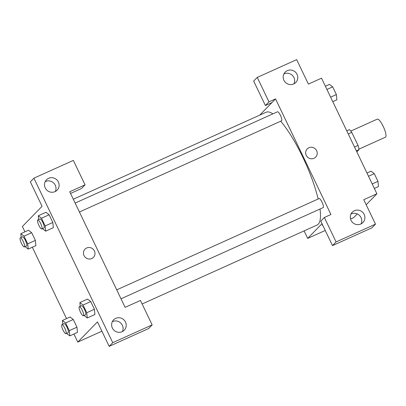 <?xml version="1.0" encoding="UTF-8"?>
<svg xmlns="http://www.w3.org/2000/svg" width="406" height="406" viewBox="0 0 406 406"><rect width="100%" height="100%" fill="white"/><g stroke="black" fill="none" stroke-linecap="round" stroke-linejoin="round"><path stroke-width="0.61" d="M358.95 149.134L385.456 137.177A9.901 2.395 -114.3 0 0 385.644 137.04A9.901 2.395 -114.3 0 0 383.371 126.738A9.901 2.395 -114.3 0 0 377.311 119.125L350.804 131.082M348.272 133.995L351.804 132.402A13.296 3.218 -114.3 0 0 349.439 129.641L346.76 130.849M351.804 132.402L358.056 145.45A13.296 3.218 -114.3 0 1 359.021 149.647L356.844 151.89M354.519 147.043L358.056 145.45M356.346 150.854L359.021 149.647M259.749 115.126L271.964 102.586L265.397 105.55L253.679 81.093L257.257 77.424L296.669 59.641L308.387 84.098L321.522 78.17L376.91 193.774L366.202 204.766M357.265 213.937L353.662 217.641L350.545 219.047M293.974 83.834A7.425 7.176 44.3 0 0 283.865 73.988M293.68 83.971A7.425 7.176 44.3 0 0 295.492 72.166A7.425 7.176 44.3 0 0 284.601 81.423A7.425 7.176 44.3 0 0 293.68 83.971M265.397 105.55L268.975 101.876L257.257 77.424M271.964 102.586L275.542 98.912L268.975 101.876M321.999 223.686L307.682 238.383L325.242 230.461M307.682 238.383L304.099 230.907M322.755 225.269A5.882 0.538 -25.6 0 1 322.212 225.284A5.882 0.538 -25.6 0 1 322.567 224.873M332.499 245.605L336.077 241.935L324.358 217.479L320.786 221.153L332.499 245.605L371.911 227.827L375.489 224.153L363.771 199.701L376.91 193.774M361.076 223.889A7.425 7.176 44.3 0 0 350.972 214.043M360.782 224.031A7.425 7.176 44.3 0 0 362.594 212.221A7.425 7.176 44.3 0 0 351.703 221.478A7.425 7.176 44.3 0 0 360.782 224.031M375.489 224.153L336.077 241.935M324.358 217.479L330.931 214.515L275.542 98.912M306.246 155.356A5.882 5.679 -135.7 0 1 315.406 148.941A5.882 5.679 -135.7 0 1 315.655 157.112A5.882 5.679 -135.7 0 1 306.246 155.356M315.655 157.117A5.882 5.679 44.3 0 0 315.406 148.946A5.882 5.679 44.3 0 0 307.235 148.911M79.424 212.008L281.581 120.805A4.953 1.198 -114.3 0 0 281.678 120.739A4.953 1.198 -114.3 0 0 280.541 115.588A4.953 1.198 -114.3 0 0 277.511 111.782L75.146 203.071M121.008 298.796L323.166 207.598A4.953 1.198 -114.3 0 0 323.262 207.532A4.953 1.198 -114.3 0 0 322.125 202.381A4.953 1.198 -114.3 0 0 319.096 198.57L116.725 289.864M142.13 303.977L317.061 225.061A61.89 14.976 -114.3 0 0 318.238 224.224A61.89 14.976 -114.3 0 0 320.029 209.014M318.147 198.996A61.89 14.976 -114.3 0 0 280.673 121.216M272.883 113.868A61.89 14.976 -114.3 0 0 266.158 112.234L73.303 199.234M125.109 307.367L69.725 191.764L85.052 184.847L73.334 160.395L33.921 178.173L112.741 342.684L152.154 324.907L140.44 300.45L125.109 307.367M101.901 331.189L77.779 342.096L73.907 334.021M91.736 258.546A5.882 5.679 -135.7 0 1 84.996 249.167A5.882 5.679 -135.7 0 1 93.172 249.198A5.882 5.679 -135.7 0 1 91.736 258.546M55.018 191.637A7.425 7.176 -135.7 0 1 46.502 179.787A7.425 7.176 -135.7 0 1 56.83 179.828A7.425 7.176 -135.7 0 1 55.018 191.637M122.125 331.697A7.425 7.176 -135.7 0 1 113.609 319.842A7.425 7.176 -135.7 0 1 123.931 319.887A7.425 7.176 -135.7 0 1 122.125 331.697M93.421 257.368A5.882 5.679 44.3 0 0 93.172 249.203A5.882 5.679 44.3 0 0 84.996 249.167M55.312 191.5A7.425 7.176 44.3 0 0 45.203 181.655M122.414 331.555A7.425 7.176 44.3 0 0 112.31 321.709M152.154 324.907L148.576 328.576L109.168 346.359L97.45 321.902L77.779 342.096M109.168 346.359L112.741 342.684M33.921 178.173L30.343 181.847L42.062 206.299L22.391 226.492L24.944 231.826M70.532 193.454L81.474 188.521L85.052 184.847M38.656 219.534L38.291 215.764L45.949 212.297M38.291 215.764L41.478 218.24L49.141 214.779L52.831 222.483L53.338 227.715L52.831 222.483L49.141 214.779L45.954 212.308M24.02 236.155L31.683 232.699L35.373 240.398L35.885 245.635L35.373 240.398L31.683 232.699L28.496 230.217L20.838 233.683L24.02 236.155L27.709 243.859L28.217 249.086L25.02 246.589M65.605 322.948L73.268 319.486L76.957 327.19L77.465 332.423L76.957 327.19L73.268 319.486L70.076 317.01L62.417 320.471L65.605 322.948L69.294 330.646L69.796 335.874L66.604 333.382M80.236 306.327L79.875 302.556L87.534 299.09L90.726 301.572L94.415 309.27L94.923 314.508L94.415 309.27L90.726 301.572L83.057 305.028L86.752 312.732L87.254 317.959L84.057 315.462M66.528 318.619L32.323 247.229M62.783 324.242L62.417 320.471M65.955 333.676L68.147 332.687A4.953 1.198 -114.3 0 0 68.238 332.621A4.953 1.198 -114.3 0 0 67.102 327.469A4.953 1.198 -114.3 0 0 64.072 323.658L61.885 324.648A4.953 1.198 -114.3 0 0 62.828 329.652A4.953 1.198 -114.3 0 0 65.955 333.676A4.953 1.198 -114.3 0 0 66.051 333.605A4.953 1.198 -114.3 0 0 64.914 328.454A4.953 1.198 -114.3 0 0 61.885 324.648M69.294 330.646L76.957 327.19M69.796 335.874L77.46 332.418M21.198 237.454L20.838 233.683M24.37 246.884L26.563 245.894A4.953 1.198 -114.3 0 0 26.654 245.828A4.953 1.198 -114.3 0 0 25.522 240.677A4.953 1.198 -114.3 0 0 22.487 236.871L20.3 237.855A4.953 1.198 -114.3 0 0 21.244 242.864A4.953 1.198 -114.3 0 0 24.37 246.884A4.953 1.198 -114.3 0 0 24.467 246.818A4.953 1.198 -114.3 0 0 23.33 241.666A4.953 1.198 -114.3 0 0 20.3 237.855M27.709 243.859L35.373 240.398M28.217 249.086L35.88 245.625M79.875 302.556L83.057 305.028M83.408 315.756L85.6 314.767A4.953 1.198 -114.3 0 0 85.691 314.701A4.953 1.198 -114.3 0 0 84.56 309.55A4.953 1.198 -114.3 0 0 81.53 305.743L79.337 306.733A4.953 1.198 -114.3 0 0 80.281 311.737A4.953 1.198 -114.3 0 0 83.408 315.756A4.953 1.198 -114.3 0 0 83.504 315.69A4.953 1.198 -114.3 0 0 82.367 310.539A4.953 1.198 -114.3 0 0 79.337 306.733M86.752 312.732L94.415 309.27M87.254 317.959L94.918 314.498M41.478 218.24L45.167 225.939L45.67 231.166L42.473 228.674M41.828 228.969L44.015 227.979A4.953 1.198 -114.3 0 0 44.112 227.913A4.953 1.198 -114.3 0 0 42.975 222.757A4.953 1.198 -114.3 0 0 39.945 218.951L37.753 219.94A4.953 1.198 -114.3 0 0 38.697 224.944A4.953 1.198 -114.3 0 0 41.828 228.969A4.953 1.198 -114.3 0 0 41.919 228.898A4.953 1.198 -114.3 0 0 40.783 223.747A4.953 1.198 -114.3 0 0 37.753 219.94M45.167 225.939L52.831 222.483M45.67 231.166L53.333 227.71M366.973 173.037L371.084 171.185L374.271 173.656L377.961 181.36L378.463 186.587L374.352 188.44M368.516 176.255L374.271 173.656M372.206 183.954L377.961 181.36M325.394 86.245L329.499 84.392L332.687 86.869L336.376 94.568L336.878 99.795L332.773 101.647M326.931 89.462L332.687 86.869M330.621 97.166L336.376 94.568"/></g></svg>
